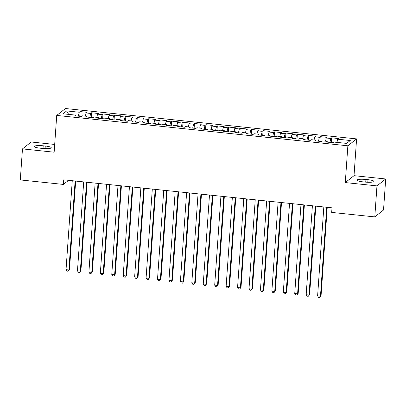 <?xml version="1.0" encoding="UTF-8"?>
<svg xmlns="http://www.w3.org/2000/svg" width="406" height="406" viewBox="0 0 406 406"><rect width="100%" height="100%" fill="white"/><g stroke="black" fill="none" stroke-linecap="round" stroke-linejoin="round"><path stroke-width="0.61" d="M54.688 144.445L31.206 141.993L22.472 148.9L20.3 179.929L63.412 184.425L68.589 180.335M356.595 138.898L65.452 108.524L56.718 115.426L347.861 145.8L356.595 138.898L354.022 175.671L345.288 182.578L376.966 185.882L385.7 178.975L354.022 175.671M385.7 178.975L383.528 210.009L374.794 216.911L376.966 185.882M68.644 114.39L66.675 110.929L63.042 113.807L75.617 115.116L74.78 115.781L81.642 116.497L82.479 115.832L87.057 116.309L86.219 116.974L93.075 117.689L93.918 117.024L98.491 117.507L97.653 118.166L104.515 118.882L105.352 118.222L109.924 118.699L109.087 119.359L115.949 120.074L116.786 119.415L121.358 119.892L120.521 120.552L127.382 121.267L128.22 120.607L132.798 121.084L131.96 121.744L138.822 122.46L139.659 121.8L144.231 122.277L143.394 122.937L150.256 123.652L151.093 122.993L155.665 123.47L154.828 124.129L161.69 124.845L162.527 124.185L167.105 124.662L166.262 125.322L173.123 126.043L173.961 125.378L178.538 125.855L177.701 126.52L184.563 127.235L185.4 126.57L189.972 127.048L189.135 127.712L195.996 128.428L196.834 127.763L201.406 128.24L200.569 128.905L207.43 129.621L208.268 128.956L212.845 129.433L212.003 130.098L218.864 130.813L219.707 130.148L224.279 130.625L223.442 131.29L230.303 132.006L231.141 131.341L235.713 131.818L234.876 132.483L241.737 133.198L242.575 132.534L247.147 133.011L246.31 133.675L253.171 134.391L254.009 133.726L258.586 134.203L257.744 134.868L264.605 135.584L265.448 134.924L270.02 135.401L269.183 136.061L276.044 136.776L276.882 136.117L281.454 136.594L280.617 137.253L287.478 137.969L288.316 137.309L292.888 137.786L292.051 138.446L298.912 139.162L299.75 138.502L304.327 138.979L303.485 139.639L310.346 140.354L311.189 139.694L315.761 140.171L314.924 140.831L321.785 141.547L322.623 140.887L327.195 141.364L326.358 142.024L333.219 142.739L334.057 142.08L346.638 143.394L350.271 140.517L337.696 139.207L338.533 138.542L331.672 137.827L330.834 138.492L326.257 138.015L327.094 137.35L320.238 136.634L319.395 137.299L314.823 136.822L315.66 136.157L308.799 135.442L307.961 136.101L303.389 135.624L304.226 134.965L297.365 134.249L296.527 134.909L291.955 134.432L292.792 133.772L285.931 133.056L285.093 133.716L280.516 133.239L281.353 132.579L274.492 131.864L273.654 132.523L269.082 132.046L269.919 131.387L263.058 130.671L262.22 131.331L257.648 130.854L258.485 130.194L251.624 129.478L250.786 130.138L246.209 129.661L247.051 129.001L240.19 128.286L239.352 128.946L234.775 128.469L235.612 127.804L228.751 127.088L227.913 127.753L223.341 127.276L224.178 126.611L217.317 125.896L216.479 126.56L211.907 126.083L212.744 125.418L205.883 124.703L205.045 125.368L200.468 124.891L201.31 124.226L194.449 123.51L193.606 124.175L189.034 123.698L189.871 123.033L183.01 122.318L182.172 122.982L177.6 122.505L178.437 121.841L171.576 121.125L170.738 121.79L166.166 121.313L167.003 120.648L160.142 119.932L159.304 120.597L154.727 120.12L155.569 119.455L148.708 118.74L147.865 119.4L143.293 118.922L144.13 118.263L137.269 117.547L136.431 118.207L131.859 117.73L132.696 117.07L125.835 116.355L124.997 117.014L120.425 116.537L121.262 115.877L114.401 115.162L113.563 115.822L108.986 115.345L109.828 114.685L102.967 113.969L102.124 114.629L97.552 114.152L98.389 113.492L91.528 112.777L90.69 113.436L86.118 112.959L86.955 112.3L80.094 111.584L79.764 116.299M66.675 110.929L79.256 112.244L80.094 111.584M374.794 216.911L331.682 212.414L332.007 207.816L63.732 179.828L63.412 184.425M86.118 112.959L85.367 116.136M90.69 113.436L89.767 117.344M75.617 115.116L75.744 115.883M97.552 114.152L96.801 117.329M102.124 114.629L101.201 118.537M87.057 116.309L87.178 117.075M108.986 115.345L108.235 118.522M113.563 115.822L112.635 119.729M98.491 117.507L98.612 118.268M120.425 116.537L119.668 119.714M124.997 117.014L124.074 120.922M109.924 118.699L110.051 119.46M131.859 117.73L131.108 120.907M136.431 118.207L135.508 122.115M121.358 119.892L121.485 120.653M143.293 118.922L142.542 122.099M147.865 119.4L146.942 123.307M132.798 121.084L132.919 121.846M154.727 120.12L153.975 123.292M159.304 120.597L158.376 124.5M144.231 122.277L144.353 123.038M166.166 121.313L165.409 124.485M170.738 121.79L169.815 125.693M155.665 123.47L155.792 124.231M177.6 122.505L176.849 125.677M182.172 122.982L181.249 126.885M167.105 124.662L167.226 125.424M189.034 123.698L188.282 126.87M193.606 124.175L192.683 128.083M178.538 125.855L178.66 126.616M200.468 124.891L199.716 128.063M205.045 125.368L204.116 129.275M189.972 127.048L190.094 127.809M211.907 126.083L211.156 129.255M216.479 126.56L215.556 130.468M201.406 128.24L201.533 129.001M223.341 127.276L222.589 130.453M227.913 127.753L226.99 131.661M212.845 129.433L212.967 130.199M234.775 128.469L234.023 131.645M239.352 128.946L238.423 132.853M224.279 130.625L224.401 131.392M246.209 129.661L245.457 132.838M250.786 130.138L249.857 134.046M235.713 131.818L235.835 132.584M257.648 130.854L256.896 134.031M262.22 131.331L261.297 135.239M247.147 133.011L247.274 133.777M269.082 132.046L268.33 135.223M273.654 132.523L272.73 136.431M258.586 134.203L258.708 134.97M280.516 133.239L279.764 136.416M285.093 133.716L284.164 137.624M270.02 135.401L270.142 136.162M291.955 134.432L291.198 137.609M296.527 134.909L295.598 138.816M281.454 136.594L281.576 137.355M303.389 135.624L302.637 138.801M307.961 136.101L307.037 140.009M292.888 137.786L293.015 138.547M314.823 136.822L314.071 139.994M319.395 137.299L318.471 141.202M304.327 138.979L304.449 139.74M326.257 138.015L325.505 141.186M330.834 138.492L329.905 142.394M315.761 140.171L315.883 140.933M337.696 139.207L336.939 142.379M327.195 141.364L327.317 142.125M345.288 182.578L347.861 145.8M22.472 148.9L54.145 152.204L56.718 115.426M79.256 112.244L78.333 116.152M364.953 182.071A7.491 1.319 4 0 0 373.936 181.401A7.491 1.319 4 0 0 367.978 179.685L365.918 179.467A7.491 1.319 4 0 0 356.935 180.142A7.491 1.319 4 0 0 362.898 181.858L364.953 182.071M43.214 145.805A7.491 1.319 4 0 0 34.231 146.475A7.491 1.319 4 0 0 40.194 148.19L42.249 148.408A7.491 1.319 4 0 0 51.232 147.733A7.491 1.319 4 0 0 45.274 146.018L43.214 145.805L43.026 148.479M331.672 137.827L331.342 142.547M320.238 136.634L319.908 141.354M308.799 135.442L308.469 140.161M297.365 134.249L297.035 138.969M285.931 133.056L285.601 137.776M274.492 131.864L274.162 136.583M263.058 130.671L262.728 135.386M251.624 129.478L251.294 134.193M240.19 128.286L239.86 133.001M228.751 127.088L228.421 131.808M217.317 125.896L216.987 130.615M205.883 124.703L205.553 129.423M194.449 123.51L194.119 128.23M183.01 122.318L182.68 127.037M171.576 121.125L171.246 125.845M160.142 119.932L159.812 124.652M148.708 118.74L148.378 123.46M137.269 117.547L136.939 122.267M125.835 116.355L125.505 121.074M114.401 115.162L114.071 119.882M102.967 113.969L102.637 118.684M91.528 112.777L91.198 117.491M326.693 207.263L320.471 296.213L317.614 295.913L323.831 206.964M327.246 207.319L321.06 295.746L319.684 297.476L318.543 297.359L317.614 295.913M321.06 295.746L319.684 297.476M315.254 206.07L309.037 295.02L306.18 294.72L312.397 205.771M315.812 206.126L309.626 294.553L308.25 296.284L307.109 296.167L306.18 294.72M309.626 294.553L308.25 296.284M303.82 204.878L297.603 293.827L294.741 293.528L300.963 204.578M304.373 204.934L298.192 293.36L296.816 295.091L295.675 294.974L294.741 293.528M298.192 293.36L296.816 295.091M292.386 203.685L286.164 292.635L283.307 292.335L289.529 203.386M292.939 203.741L286.758 292.168L285.382 293.898L284.236 293.777L283.307 292.335M286.758 292.168L285.382 293.898M280.952 202.492L274.73 291.442L271.873 291.143L278.09 202.193M281.505 202.548L275.319 290.975L273.943 292.706L272.802 292.584L271.873 291.143M275.319 290.975L273.943 292.706M269.513 201.3L263.296 290.249L260.439 289.95L266.656 201M270.071 201.356L263.885 289.782L262.509 291.513L261.368 291.391L260.439 289.95M263.885 289.782L262.509 291.513M258.079 200.107L251.862 289.057L249 288.757L255.222 199.808M258.632 200.163L252.451 288.59L251.075 290.32L249.934 290.199L249 288.757M252.451 288.59L251.075 290.32M246.645 198.915L240.423 287.864L237.566 287.565L243.788 198.615M247.198 198.97L241.017 287.397L239.641 289.128L238.495 289.006L237.566 287.565M241.017 287.397L239.641 289.128M235.211 197.717L228.989 286.666L226.132 286.372L232.349 197.423M235.764 197.778L229.578 286.205L228.202 287.935L227.061 287.813L226.132 286.372M229.578 286.205L228.202 287.935M223.772 196.524L217.555 285.474L214.693 285.179L220.915 196.23M224.325 196.585L218.144 285.007L216.768 286.743L215.627 286.621L214.693 285.179M218.144 285.007L216.768 286.743M212.338 195.332L206.121 284.281L203.259 283.987L209.481 195.037M212.891 195.393L206.71 283.814L205.334 285.55L204.193 285.428L203.259 283.987M206.71 283.814L205.334 285.55M200.904 194.139L194.682 283.089L191.825 282.789L198.047 193.84M201.457 194.2L195.276 282.622L193.901 284.352L192.754 284.236L191.825 282.789M195.276 282.622L193.901 284.352M189.47 192.946L183.248 281.896L180.391 281.597L186.608 192.647M190.023 193.007L183.837 281.429L182.461 283.16L181.32 283.043L180.391 281.597M183.837 281.429L182.461 283.16M178.031 191.754L171.814 280.703L168.952 280.404L175.174 191.454M178.584 191.81L172.403 280.236L171.027 281.967L169.886 281.85L168.952 280.404M172.403 280.236L171.027 281.967M166.597 190.561L160.375 279.511L157.518 279.211L163.74 190.262M167.15 190.617L160.969 279.044L159.594 280.774L158.447 280.658L157.518 279.211M160.969 279.044L159.594 280.774M155.163 189.369L148.941 278.318L146.084 278.019L152.306 189.069M155.716 189.424L149.535 277.851L148.16 279.582L147.013 279.465L146.084 278.019M149.535 277.851L148.16 279.582M143.729 188.176L137.507 277.125L134.65 276.826L140.867 187.876M144.282 188.232L138.096 276.659L136.72 278.389L135.579 278.272L134.65 276.826M138.096 276.659L136.72 278.389M132.29 186.983L126.073 275.933L123.211 275.633L129.433 186.684M132.843 187.039L126.662 275.466L125.287 277.197L124.145 277.08L123.211 275.633M126.662 275.466L125.287 277.197M120.856 185.791L114.634 274.74L111.777 274.441L117.999 185.491M121.409 185.846L115.228 274.273L113.853 276.004L112.706 275.882L111.777 274.441M115.228 274.273L113.853 276.004M109.422 184.598L103.2 273.548L100.343 273.248L106.56 184.299M109.975 184.654L103.789 273.081L102.419 274.811L101.272 274.689L100.343 273.248M103.789 273.081L102.419 274.811M97.988 183.405L91.766 272.355L88.909 272.056L95.126 183.106M98.541 183.461L92.355 271.888L90.98 273.619L89.838 273.497L88.909 272.056M92.355 271.888L90.98 273.619M86.549 182.213L80.332 271.162L77.47 270.863L83.692 181.913M87.102 182.269L80.921 270.695L79.546 272.426L78.404 272.304L77.47 270.863M80.921 270.695L79.546 272.426M75.115 181.015L68.893 269.965L66.036 269.67L72.258 180.721M75.668 181.076L69.487 269.503L68.112 271.233L66.965 271.112L66.036 269.67M69.487 269.503L68.112 271.233M367.795 182.274L367.978 179.685M365.73 182.147L365.918 179.467M45.091 148.606L45.274 146.018"/></g></svg>
